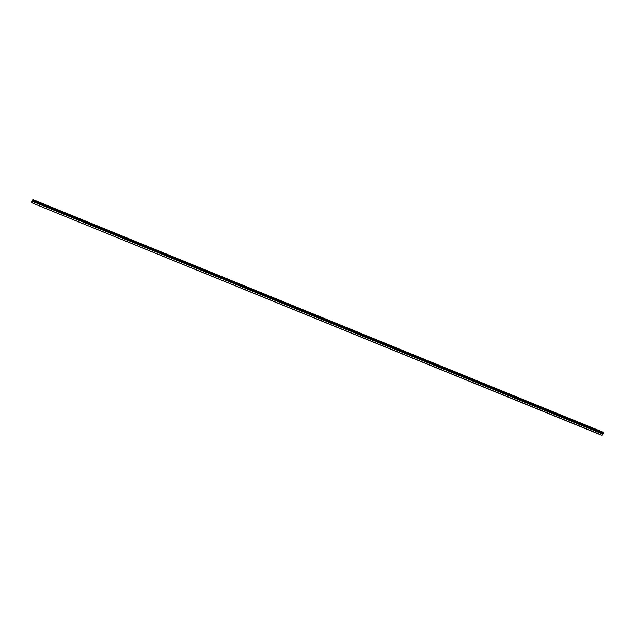 <?xml version="1.0" encoding="UTF-8"?>
<svg xmlns="http://www.w3.org/2000/svg" width="635" height="635" viewBox="0 0 635 635"><rect width="100%" height="100%" fill="white"/><g stroke="black" fill="none" stroke-linecap="round" stroke-linejoin="round"><path stroke-width="0.95" d="M603.25 432.824L322.715 318.381L322.223 317.603L602.758 432.046L603.218 432.943L33.226 200.716L32.877 199.573L31.806 202.001L32.226 202.954L602.107 435.427L603.115 433.189L322.54 318.778L603.091 433.229M589.153 426.934L587.962 426.275L589.153 426.934M580.406 423.37L579.223 422.704L580.406 423.37M571.667 419.798L570.484 419.14L571.667 419.798M562.928 416.235L561.745 415.576L562.928 416.235M554.188 412.671L553.006 412.012L554.188 412.671M545.449 409.107L544.258 408.448L545.449 409.107M536.702 405.543L535.519 404.876L536.702 405.543M527.963 401.971L526.78 401.312L527.963 401.971M519.224 398.407L518.041 397.748L519.224 398.407M510.484 394.843L509.302 394.184L510.484 394.843M501.745 391.279L500.563 390.62L501.745 391.279M493.006 387.715L491.815 387.048L493.006 387.715M484.259 384.143L483.076 383.484L484.259 384.143M475.52 380.579L474.337 379.92L475.52 380.579M466.781 377.015L465.598 376.357L466.781 377.015M458.041 373.451L456.859 372.793L458.041 373.451M449.302 369.887L448.119 369.221L449.302 369.887M440.563 366.316L439.372 365.657L440.563 366.316M431.816 362.752L430.633 362.093L431.816 362.752M423.077 359.188L421.894 358.529L423.077 359.188M414.337 355.624L413.155 354.965L414.337 355.624M405.598 352.06L404.416 351.393L405.598 352.06M396.859 348.488L395.668 347.829L396.859 348.488M388.112 344.924L386.929 344.265L388.112 344.924M379.373 341.36L378.19 340.701L379.373 341.36M370.634 337.796L369.451 337.137L370.634 337.796M361.894 334.232L360.712 333.565L361.894 334.232M353.155 330.66L351.973 330.002L353.155 330.66M344.416 327.096L343.225 326.438L344.416 327.096M335.669 323.533L334.486 322.874L335.669 323.533M326.93 319.969L325.747 319.31L326.93 319.969M597.892 430.498L596.709 429.839L597.892 430.498M318.191 316.405L317.008 315.738L318.191 316.405M309.451 312.833L308.269 312.174L309.451 312.833M300.712 309.269L299.529 308.61L300.712 309.269M291.973 305.705L290.782 305.046L291.973 305.705M283.226 302.141L282.043 301.482L283.226 302.141M274.487 298.577L273.304 297.91L274.487 298.577M265.748 295.005L264.565 294.346L265.748 295.005M257.008 291.441L255.826 290.782L257.008 291.441M248.269 287.877L247.086 287.218L248.269 287.877M239.53 284.313L238.339 283.654L239.53 284.313M230.783 280.749L229.6 280.083L230.783 280.749M222.044 277.177L220.861 276.519L222.044 277.177M213.304 273.614L212.122 272.955L213.304 273.614M204.565 270.05L203.383 269.391L204.565 270.05M195.826 266.486L194.635 265.827L195.826 266.486M187.079 262.922L185.896 262.255L187.079 262.922M178.34 259.35L177.157 258.691L178.34 259.35M169.601 255.786L168.418 255.127L169.601 255.786M160.861 252.222L159.679 251.563L160.861 252.222M152.122 248.658L150.939 247.999L152.122 248.658M143.383 245.094L142.192 244.427L143.383 245.094M134.636 241.522L133.453 240.863L134.636 241.522M125.897 237.958L124.714 237.299L125.897 237.958M117.157 234.394L115.975 233.736L117.157 234.394M108.418 230.83L107.236 230.164L108.418 230.83M99.679 227.259L98.496 226.6L99.679 227.259M90.94 223.695L89.749 223.036L90.94 223.695M82.193 220.131L81.01 219.472L82.193 220.131M73.454 216.567L72.271 215.908L73.454 216.567M64.714 213.003L63.532 212.336L64.714 213.003M55.975 209.431L54.793 208.772L55.975 209.431M47.236 205.867L46.045 205.208L47.236 205.867M38.489 202.303L37.306 201.644L38.489 202.303M32.226 202.954L602.202 435.285M32.322 202.811L32.861 201.557L322.143 319.564L321.596 320.818M602.766 433.983L32.861 201.557M32.877 201.509L33.203 200.755L322.54 318.778M321.667 320.85L322.207 319.595L602.75 434.03M32.877 199.573L322.151 317.579L322.644 318.349L33.361 200.35M322.501 318.794L322.715 318.381M322.199 319.492L321.596 320.889M322.612 318.476L33.33 200.469"/></g></svg>
